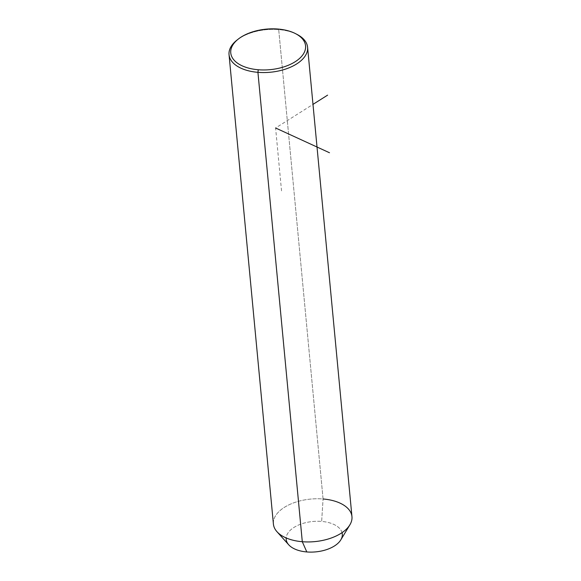 <?xml version="1.0" encoding="UTF-8"?>
<svg xmlns="http://www.w3.org/2000/svg" width="581" height="581" viewBox="0 0 581 581"><rect width="100%" height="100%" fill="white"/><g stroke="black" fill="none" stroke-linecap="round" stroke-linejoin="round"><path stroke-width="0.44" stroke-dasharray="2.9 2.18" d="M288.728 544.804A28.178 15.266 174.6 0 1 292.802 528.216A28.178 15.266 174.6 0 1 321.649 521.426L323.072 498.985L321.649 521.426A28.178 15.266 174.6 0 1 340.8 539.88M273.411 524.062A39.443 21.366 174.6 0 1 323.072 498.985L278.706 29.602A39.443 21.366 174.6 0 1 296.266 34.032A39.443 21.366 -5.4 0 0 278.706 29.602L323.072 498.985A39.443 21.366 -5.4 0 0 282.686 508.498A39.443 21.366 -5.4 0 0 276.984 531.717M342.035 532.668A28.178 15.266 -5.4 0 0 321.649 521.426A28.178 15.266 -5.4 0 0 286.164 537.948M323.072 498.985A39.443 21.366 174.6 0 1 351.955 516.64M236.99 40.096A39.443 21.366 174.6 0 1 278.706 29.602A39.443 21.366 -5.4 0 0 237.68 39.573M278.706 29.602L278.059 29.05L278.706 29.602M281.538 190.873L275.597 127.994L312.985 104.377"/><path stroke-width="0.87" d="M349.885 524.825L340.8 539.88A28.178 15.266 174.6 0 1 306.804 551.95L302.294 541.717A39.443 21.366 -5.4 0 0 349.885 524.825A39.443 21.366 -5.4 0 0 323.072 498.985M307.589 47.257L351.955 516.64A39.443 21.366 174.6 0 1 302.294 541.717L306.804 551.95A28.178 15.266 174.6 0 1 288.728 544.804L276.984 531.717A39.443 21.366 -5.4 0 0 302.294 541.717L257.928 72.334A39.443 21.366 -5.4 0 0 307.589 47.257A39.443 21.366 -5.4 0 0 296.266 34.032A39.443 21.366 174.6 0 1 297.051 34.424A39.443 21.366 174.6 0 1 301.975 59.814A39.443 21.366 174.6 0 1 257.928 72.334L302.294 541.717A39.443 21.366 174.6 0 1 273.411 524.062L229.045 54.679A39.443 21.366 -5.4 0 0 257.928 72.334A39.443 21.366 174.6 0 1 236.99 40.096L238.333 39.043A37.569 20.35 -5.4 0 0 258.269 69.749A37.569 20.35 174.6 0 1 232.044 46.407A37.569 20.35 174.6 0 1 278.059 29.05A37.569 20.35 174.6 0 1 304.284 52.384A37.569 20.35 174.6 0 1 258.269 69.749L257.928 72.334L258.269 69.749A37.569 20.35 -5.4 0 0 300.224 57.817A37.569 20.35 -5.4 0 0 295.533 33.64A37.569 20.35 -5.4 0 0 278.059 29.05A37.569 20.35 -5.4 0 0 238.333 39.043M286.164 537.948A28.178 15.266 -5.4 0 0 306.804 551.95A28.178 15.266 -5.4 0 0 342.035 532.668M237.68 39.573A39.443 21.366 -5.4 0 0 229.045 54.679M312.985 104.377L327.597 95.146M275.597 127.994L329.5 152.752M297.051 34.424L295.533 33.64"/></g></svg>
